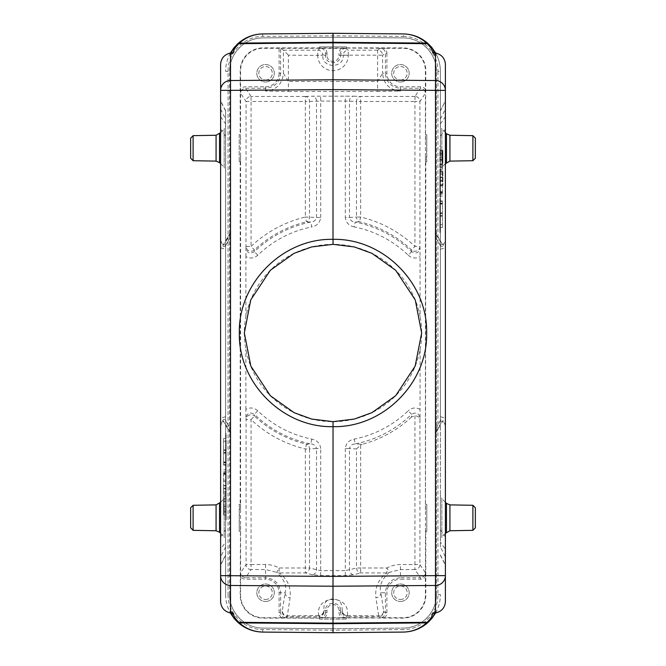 <?xml version="1.0" encoding="UTF-8"?>
<svg xmlns="http://www.w3.org/2000/svg" width="666" height="666" viewBox="0 0 666 666"><rect width="100%" height="100%" fill="white"/><g stroke="black" fill="none" stroke-linecap="round" stroke-linejoin="round"><path stroke-width="0.5" stroke-dasharray="3.33 2.5" d="M411.505 417.074A115.027 115.027 0 0 1 362.154 444.272L355.194 443.914C352.147 444.097 350.233 445.637 349.467 448.534L356.493 448.967L356.493 568.006A4.995 4.113 75.2 0 0 360.647 572.927L386.896 572.927A4.995 4.754 56.6 0 0 389.294 572.385L400.433 569.538L414.935 569.538L420.388 577.713L400.433 577.713L400.433 579.212L420.388 579.212L420.388 577.713C423.418 577.414 425.083 575.749 425.383 572.718L419.93 564.543L414.935 564.543L414.935 569.538A4.995 4.995 -33.7 0 0 419.93 564.543L419.93 419.605C419.846 417.482 418.181 416.192 414.935 415.734L411.505 417.074L411.638 414.31C416.175 411.763 418.964 413.078 420.021 418.256L420.104 349.533A88.661 88.661 0 0 1 245.896 349.533C243.831 338.511 243.831 327.489 245.896 316.467A88.661 88.661 0 0 1 420.104 316.467L420.021 247.744C418.972 252.922 416.175 254.237 411.638 251.69L411.555 249.966A4.995 4.837 -3.9 0 0 419.93 246.395L419.93 101.457A4.995 4.995 -146.3 0 0 414.935 96.462L420.388 88.287C423.418 88.586 425.083 90.251 425.383 93.282L419.93 101.457L414.935 101.457L414.935 246.395L411.555 249.966A114.302 114.302 0 0 0 359.507 221.811A4.995 4.154 -91.9 0 1 356.493 217.033L349.467 217.466C350.224 220.354 352.139 221.903 355.194 222.086L359.507 221.811L360.647 217.033A119.222 119.222 0 0 1 414.935 246.395L419.93 246.395L420.021 247.744M414.935 415.734L414.935 564.543L400.433 564.543A28.197 28.197 0 0 0 386.896 568.006L386.896 572.927C378.488 579.012 374.825 587.262 375.907 597.66A4.995 4.92 -8.4 0 0 380.902 592.74C378.896 586.113 381.693 579.328 389.294 572.385L386.896 568.006L360.647 568.006L360.647 572.927L353.621 574.783A4.995 4.113 -104.8 0 1 349.467 569.863L349.467 448.534L345.313 448.534C345.987 443.331 348.959 440.184 354.229 439.094A108.2 108.2 0 0 0 408.216 410.78L411.638 414.31A113.112 113.112 0 0 1 355.194 443.914L354.229 439.094M257.784 410.78C254.146 407.617 250.183 407.151 245.896 409.39L245.979 418.256C247.036 413.078 249.833 411.763 254.362 414.31L257.784 410.78A108.2 108.2 0 0 0 311.771 439.094C317.041 440.193 320.013 443.34 320.687 448.534L316.533 448.534C315.776 445.646 313.861 444.097 310.806 443.914L306.493 444.189A4.995 4.154 88.1 0 1 309.507 448.967L316.533 448.534L316.533 569.863A4.995 4.113 104.8 0 1 312.379 574.783L320.687 575.566L345.313 575.566L353.621 574.783M245.896 409.39L245.896 349.533M223.61 464.652L226.107 464.652L226.107 461.938L226.107 462.595L223.61 462.595L223.61 461.938L223.61 465.059L223.61 438.519L223.61 462.604M223.61 441.258L226.107 441.258L226.107 452.639L223.61 452.639M223.61 450.366L226.107 450.366L226.107 441.258M223.61 438.519L226.107 438.519M223.61 449.891L226.107 449.891M226.107 452.639L226.107 464.652M223.61 452.289L226.107 452.289M223.61 462.462L226.107 462.462M223.61 465.059L226.107 465.059M226.107 461.938L223.61 461.938M226.107 462.604L226.107 450.008L223.61 450.008M223.61 462.887L226.107 462.887M223.61 453.255L226.107 453.255M226.107 450.008L223.61 450.174M223.61 496.761L223.61 514.901L223.61 496.761L226.107 496.761L226.107 514.901L226.107 496.761M223.61 501.465L226.107 501.465M223.61 512.137L226.107 512.137M223.61 514.901L226.107 514.901M223.61 508.924L226.107 508.924M223.61 506.343L226.107 506.343M223.61 511.038L226.107 511.038M223.61 495.671L226.107 495.671M223.61 492.907L226.107 492.907M223.61 498.884L226.107 498.884M223.61 488.195L223.61 494.172L223.61 485.497L223.61 488.195L226.107 488.195L226.107 485.497L226.107 494.172L226.107 488.195M223.61 494.172L226.107 494.172M223.61 485.497L226.107 485.497M223.61 491.483L226.107 491.483M223.61 473.26L223.61 480.161L223.61 473.26L226.107 473.26L226.107 480.161L226.107 473.26M223.61 480.161L226.107 480.161M223.61 473.692L226.107 473.692M223.61 473.135L223.61 488.877L223.61 473.135L226.107 473.135L226.107 488.877L226.107 473.135M223.61 472.71L226.107 472.71M223.61 481.626L226.107 481.626M223.61 485.814L226.107 485.814M223.61 488.877L226.107 488.877M223.61 474.583L226.107 474.583M223.61 471.678L226.107 471.678M223.61 469.855L226.107 469.855M225.608 439.801L225.608 519.896L225.608 433.524L225.608 439.801L226.107 439.801L226.107 433.524L226.107 519.896L226.107 439.801M225.608 542.091L225.608 110.714L225.608 555.286L225.608 542.091L220.613 549.225L220.613 565.184L220.613 100.816L220.613 549.225M190.643 527.847L190.643 507.783M220.613 502.306L224.176 498.684L224.176 536.946L225.608 540.451L225.608 495.179L225.608 540.451M190.643 158.217L190.643 138.153M220.613 132.676L224.176 129.054L224.176 167.316L225.608 170.821L225.608 125.549L225.608 170.821M231.885 51.19L230.602 57.243L230.602 236.938L225.608 245.588L230.602 236.938L230.602 57.243L231.801 51.374M220.613 240.301L222.902 245.588C223.551 247.003 224.45 246.953 225.608 245.454L225.608 594.63L225.608 420.413L230.602 429.062L225.608 420.546C224.45 419.047 223.551 418.997 222.902 420.413L220.613 425.699L220.613 63.969M231.26 613.145L230.602 608.757L230.602 429.062L230.602 608.757L233.508 617.623M225.608 594.63C225.641 601.173 227.248 607.3 230.436 613.02C227.248 607.3 225.641 601.173 225.608 594.63L228.08 594.63C227.697 613.203 244.164 629.811 262.745 629.586L333 630.202L333 632.7L262.745 632.084L262.745 629.586M445.387 163.694L441.824 167.316L441.824 129.054L440.392 125.549L440.392 170.821L440.392 125.549M445.387 533.324L441.824 536.946L441.824 498.684L440.392 495.179L440.392 540.451L440.392 495.179M265.567 80.003A6.743 6.743 0 0 0 271.403 69.888A6.743 6.743 0 0 0 259.732 69.888A6.743 6.743 0 0 0 265.567 80.003A6.743 6.743 0 0 1 259.732 69.888A6.743 6.743 0 0 1 271.403 69.888A6.743 6.743 0 0 1 265.567 80.003M265.567 82.001A8.741 8.741 0 0 0 273.135 68.889A8.741 8.741 0 0 0 258 68.889A8.741 8.741 0 0 0 265.567 82.001A8.741 8.741 0 0 1 258 68.889A8.741 8.741 0 0 1 273.135 68.889A8.741 8.741 0 0 1 265.567 82.001M326.964 55.378L326.964 53.347L325.466 53.347L322.719 55.178A4.995 4.995 -123.7 0 0 317.724 50.183L317.724 55.178L322.719 55.178L317.724 55.378A15.276 15.276 0 0 0 333.017 70.654A15.276 15.276 0 0 0 348.276 55.345L343.281 55.353C343.947 68.615 322.094 68.673 322.719 55.378L325.466 55.378C325.008 65.093 341.009 65.093 340.534 55.361L339.036 55.361A6.036 6.036 0 0 1 333.008 61.405A6.036 6.036 0 0 1 326.964 55.378L325.466 55.378L325.466 53.347C325.166 50.316 323.501 48.66 320.471 48.352L345.529 48.352C342.499 48.66 340.834 50.316 340.534 53.347L343.281 55.178L382.592 55.178A4.995 4.995 -123.7 0 0 377.597 50.183L377.597 91.483L400.433 91.1C389.61 90.035 383.658 84.082 382.592 73.26L377.597 81.493L288.403 81.493L288.403 55.178L317.724 55.378M240.593 140.368L240.493 134.699L239.194 134.699L239.194 161.671L240.493 161.671L240.593 89.161A6.494 6.494 56.3 0 1 245.612 86.788L265.567 86.788L265.567 88.287L245.612 88.287C242.582 88.586 240.917 90.251 240.617 93.282L240.593 70.763A22.477 22.477 0 0 1 263.07 48.285L280.594 48.31L283.408 50.191L288.403 55.178M265.567 91.1L265.567 88.287C274.683 87.404 279.695 82.393 280.594 73.26L283.408 73.26L288.403 81.493L288.403 91.483L265.567 91.1C276.39 90.035 282.342 84.082 283.408 73.26L283.408 50.191L317.724 50.183L320.471 48.352M265.567 599.483A6.743 6.743 0 0 0 271.403 589.368A6.743 6.743 0 0 0 259.732 589.368A6.743 6.743 0 0 0 265.567 599.483A6.743 6.743 0 0 1 259.732 589.368A6.743 6.743 0 0 1 271.403 589.368A6.743 6.743 0 0 1 265.567 599.483M265.567 601.481A8.741 8.741 0 0 0 273.135 588.369A8.741 8.741 0 0 0 258 588.369A8.741 8.741 0 0 0 265.567 601.481A8.741 8.741 0 0 1 258 588.369A8.741 8.741 0 0 1 273.135 588.369A8.741 8.741 0 0 1 265.567 601.481M400.433 599.483A6.743 6.743 0 0 0 406.268 589.368A6.743 6.743 0 0 0 394.597 589.368A6.743 6.743 0 0 0 400.433 599.483A6.743 6.743 0 0 1 394.597 589.368A6.743 6.743 0 0 1 406.268 589.368A6.743 6.743 0 0 1 400.433 599.483M400.433 601.481A8.741 8.741 0 0 0 408 588.369A8.741 8.741 0 0 0 392.865 588.369A8.741 8.741 0 0 0 400.433 601.481A8.741 8.741 0 0 1 392.865 588.369A8.741 8.741 0 0 1 408 588.369A8.741 8.741 0 0 1 400.433 601.481M400.433 80.003A6.743 6.743 0 0 0 406.268 69.888A6.743 6.743 0 0 0 394.597 69.888A6.743 6.743 0 0 0 400.433 80.003A6.743 6.743 0 0 1 394.597 69.888A6.743 6.743 0 0 1 406.268 69.888A6.743 6.743 0 0 1 400.433 80.003M400.433 82.001A8.741 8.741 0 0 0 408 68.889A8.741 8.741 0 0 0 392.865 68.889A8.741 8.741 0 0 0 400.433 82.001A8.741 8.741 0 0 1 392.865 68.889A8.741 8.741 0 0 1 408 68.889A8.741 8.741 0 0 1 400.433 82.001M411.638 251.69L408.216 255.22A108.2 108.2 0 0 0 354.229 226.906L355.194 222.086A113.112 113.112 0 0 1 411.638 251.69M354.229 226.906C348.959 225.807 345.987 222.66 345.313 217.466L349.467 217.466L349.467 101.182A4.995 4.154 -87.8 0 1 353.621 96.187L312.379 96.187A4.995 4.154 87.8 0 1 316.533 101.182L316.533 217.466L305.353 217.033L306.493 221.811A4.995 4.154 -88.1 0 0 309.507 217.033L309.507 101.457A4.995 4.154 -92.2 0 0 305.353 96.462L305.353 101.457L309.507 101.457L320.687 101.066L320.687 96.071M257.784 255.22L254.362 251.69L254.445 249.966L251.065 246.395A119.222 119.222 0 0 1 305.353 217.033L305.353 101.457L251.065 101.457L251.065 96.462A4.995 4.995 146.3 0 0 246.07 101.457L251.065 101.457L251.065 246.395L246.07 246.395A4.995 4.837 -176.1 0 0 254.445 249.966A114.302 114.302 0 0 1 306.493 221.811L310.806 222.086L311.771 226.906A108.2 108.2 0 0 0 257.784 255.22C254.137 258.391 250.166 258.849 245.896 256.61L245.896 316.467M245.896 256.61L245.979 247.744C247.028 252.922 249.825 254.237 254.362 251.69A113.112 113.112 0 0 1 310.806 222.086C313.853 221.903 315.767 220.363 316.533 217.466L320.687 217.466C320.013 222.669 317.041 225.816 311.771 226.906M353.621 96.187L360.647 96.462A4.995 4.154 92.2 0 0 356.493 101.457L345.313 101.066L345.313 217.466M356.493 448.967L360.647 444.871L362.154 444.272M425.383 572.718L425.408 595.238A22.477 22.477 0 0 1 402.93 617.715L380.411 617.69C383.441 617.39 385.106 615.725 385.406 612.695L383.791 611.613A4.995 4.995 -56.3 0 1 378.796 616.608L375.907 597.66M380.411 617.69L378.796 616.608L347.078 616.608L345.529 617.648C342.499 617.34 340.834 615.684 340.534 612.653L342.083 611.613A4.995 4.995 56.3 0 0 347.078 616.608L347.261 615.859A4.995 4.92 -171.6 0 1 342.266 610.938L342.316 610.622C342.624 613.594 344.289 615.234 347.311 615.542C350.899 594.122 315.101 594.122 318.689 615.542A4.995 4.92 -8.4 0 0 323.684 610.622L323.734 610.938A4.995 4.92 171.6 0 1 318.739 615.859L318.922 616.608A4.995 4.995 -56.3 0 0 323.917 611.613L325.466 612.653C325.166 615.684 323.501 617.34 320.471 617.648L318.922 616.608L287.204 616.608L285.589 617.69L263.07 617.715A22.477 22.477 0 0 1 240.593 595.238L240.617 572.718C240.917 575.749 242.582 577.414 245.612 577.713L251.065 569.538L265.567 569.538L276.706 572.385A4.995 4.754 -56.6 0 0 279.104 572.927C287.512 579.012 291.175 587.262 290.093 597.66L287.204 616.608A4.995 4.995 56.3 0 1 282.209 611.613L285.098 592.74A4.995 4.92 8.4 0 0 290.093 597.66M311.771 439.094L310.806 443.914A113.112 113.112 0 0 1 254.362 414.31L254.445 416.034A4.995 4.837 -3.9 0 0 246.07 419.605L245.979 418.256M312.379 574.783L305.353 572.927A4.995 4.113 -75.2 0 0 309.507 568.006L279.104 568.006A28.197 28.197 0 0 0 265.567 564.543L251.065 564.543L251.065 419.605L246.07 419.605L246.07 564.543A4.995 4.995 33.7 0 0 251.065 569.538L251.065 564.543L246.07 564.543L240.617 572.718M345.313 448.534L345.313 570.645L320.687 570.645L309.507 568.006L309.507 448.967L305.353 448.967A119.222 119.222 0 0 1 251.065 419.605L254.445 416.034A114.302 114.302 0 0 0 306.493 444.189L305.353 448.967L305.353 572.927L279.104 572.927L279.104 568.006L276.706 572.385C284.307 579.32 287.104 586.105 285.098 592.74L280.594 592.74C279.712 583.624 274.7 578.612 265.567 577.713L265.567 579.212A13.528 13.528 0 0 1 279.096 592.74L279.096 612.695A6.494 6.494 146.3 0 0 281.468 617.715L402.93 618.115A22.877 22.877 0 0 0 425.807 595.238L425.408 595.238M342.316 610.622L341.833 604.77C339.668 602.897 342.407 600.357 332.492 598.826C324.292 600.649 325.899 602.905 324.142 604.845L323.684 610.622L326.964 610.622A6.036 6.036 0 0 1 332.992 604.595A6.036 6.036 0 0 1 339.036 610.605L339.036 612.653A6.494 6.494 146.3 0 0 341.408 617.673L320.471 617.648M345.313 575.566L345.313 570.645L356.493 568.006L360.647 568.006L360.647 444.871M346.486 47.186L346.486 48.185L346.486 46.886L319.514 46.886L319.514 47.885L263.07 47.885A22.877 22.877 0 0 0 240.193 70.763L240.193 134.699M386.904 53.305L386.904 73.26A13.528 13.528 0 0 0 400.433 86.788L420.388 86.788A6.494 6.494 -56.3 0 1 425.408 89.161L425.408 70.763A22.477 22.477 0 0 0 402.93 48.285L380.411 48.31C383.441 48.61 385.106 50.275 385.406 53.305L386.904 53.305A6.494 6.494 -33.7 0 0 384.532 48.285L319.514 47.885M346.486 47.885L402.93 47.885A22.877 22.877 0 0 1 425.807 70.763L425.408 156.002L425.507 161.671L426.506 161.671L426.806 134.699L425.807 134.699M346.486 48.185L340.817 48.285M345.529 48.352L348.276 50.183A4.995 4.995 123.7 0 0 343.281 55.178L340.534 55.361L340.534 53.347L339.036 53.347L339.036 55.361M341.408 48.327A6.494 6.494 -146.3 0 0 339.036 53.347M326.964 53.347A6.494 6.494 -33.7 0 0 324.592 48.327M425.408 89.161L425.383 93.282M426.506 134.699L425.507 134.699M425.507 161.671L426.806 161.671L426.806 134.699M425.807 161.671L425.408 576.839A6.494 6.494 56.3 0 1 420.388 579.212M426.506 531.302L425.507 531.302L426.806 531.302L426.806 504.328L425.807 504.328M426.506 504.328L425.507 504.328M426.806 531.302L426.806 504.328M425.507 531.302L425.408 525.632M425.807 531.302L425.807 595.238M420.104 349.533C422.169 338.511 422.169 327.489 420.104 316.467M384.532 617.715A6.494 6.494 33.7 0 0 386.904 612.695L386.904 592.74A13.528 13.528 0 0 1 400.433 579.212M325.183 617.715L319.514 617.815L319.514 619.114L346.486 619.114L346.486 618.115M346.486 618.814L346.486 617.815M319.514 618.115L263.07 618.115A22.877 22.877 0 0 1 240.193 595.238L240.593 509.998L240.493 504.328L239.494 504.328L239.194 531.302L240.193 531.302M319.514 617.815L319.514 618.814M319.514 619.114L346.486 619.114M345.529 617.648L341.408 617.673M324.592 617.673A6.494 6.494 33.7 0 0 326.964 612.653L326.964 610.622M279.096 612.695L280.594 612.695C280.894 615.725 282.559 617.39 285.589 617.69M240.593 525.632L240.593 576.839A6.494 6.494 -56.3 0 0 245.612 579.212L265.567 579.212M239.494 531.302L240.493 531.302M240.493 504.328L239.194 504.328L239.194 531.302M240.193 161.671L240.193 504.328M239.494 161.671L240.493 161.671M239.194 134.699L239.194 161.671M240.493 134.699L239.494 134.699M319.514 47.186L319.514 48.185M346.486 46.886L319.514 46.886M403.221 37.912C421.004 37.696 436.763 53.596 436.397 71.37A33.467 33.467 0 0 0 403.221 37.912L333 37.296L262.779 37.912A33.467 33.467 0 0 0 229.604 71.37C229.237 53.596 244.996 37.696 262.779 37.912L333 37.296L403.221 37.912M229.604 594.63L229.604 71.37L229.604 594.63A33.467 33.467 0 0 0 262.779 628.088C244.996 628.304 229.237 612.404 229.604 594.63M333 628.704L262.779 628.088L333 628.704L403.221 628.088L333 628.704L333 630.202L403.255 629.586L403.255 632.076M436.397 594.63C436.763 612.404 421.004 628.304 403.221 628.088A33.467 33.467 0 0 0 436.397 594.63L436.397 71.37L436.397 594.63M333 37.296L333 33.3L403.255 33.916L403.255 36.414L333 35.797L262.745 36.414C244.164 36.189 227.697 52.797 228.08 71.37L228.08 594.63M442.89 164.111L440.392 164.111L440.392 150.25L442.89 150.25L440.392 150.266L440.392 160.131L442.89 160.131L442.89 150.266L442.89 164.111L442.89 150.325L442.89 160.148L442.89 152.88L442.89 160.123L440.392 160.148L440.392 152.88L442.89 152.872L440.392 152.88L440.392 160.123L440.392 150.325L442.89 150.325M440.392 164.111L440.392 150.341L442.89 150.341M442.89 171.512L442.89 185.331L442.89 171.512L440.392 171.512L440.392 181.568L440.392 171.453L442.89 171.453L440.392 171.437L440.392 185.331L440.392 171.528L442.89 171.528M442.39 201.348L439.893 201.348L439.893 204.062L439.893 203.405L442.39 203.405L442.39 204.062L442.39 200.941L442.39 227.481L442.39 203.396M442.39 203.538L439.893 203.538L439.893 201.348M442.39 213.711L439.893 213.711L439.893 203.538M442.39 200.941L439.893 200.941M439.893 204.062L442.39 204.062M439.893 203.396L439.893 215.992L442.39 215.992M442.39 203.113L439.893 203.113M442.39 212.745L439.893 212.745M439.893 215.992L442.39 215.826M439.893 215.826L439.893 227.481L439.893 213.361L442.39 213.361M442.39 215.634L439.893 215.634M442.39 224.742L439.893 224.742M442.39 227.481L439.893 227.481M442.39 216.109L439.893 216.109M442.39 169.239L442.39 151.099L442.39 169.239L439.893 169.239L439.893 151.099L439.893 169.239M442.39 164.535L439.893 164.535M442.39 153.863L439.893 153.863M442.39 151.099L439.893 151.099M442.39 157.076L439.893 157.076M442.39 159.657L439.893 159.657M442.39 154.962L439.893 154.962M442.39 170.329L439.893 170.329M442.39 173.093L439.893 173.093M442.39 167.116L439.893 167.116M442.39 177.805L442.39 171.828L442.39 180.503L442.39 177.805L439.893 177.805L439.893 180.503L439.893 171.828L439.893 177.805M442.39 171.828L439.893 171.828M442.39 180.503L439.893 180.503M442.39 174.517L439.893 174.517M442.39 192.74L442.39 185.839L442.39 192.74L439.893 192.74L439.893 185.839L439.893 192.74M442.39 185.839L439.893 185.839M442.39 192.308L439.893 192.308M442.39 192.865L442.39 177.123L442.39 192.865L439.893 192.865L439.893 177.123L439.893 192.865M442.39 193.29L439.893 193.29M442.39 184.374L439.893 184.374M442.39 180.186L439.893 180.186M442.39 177.123L439.893 177.123M442.39 191.417L439.893 191.417M442.39 194.322L439.893 194.322M442.39 196.145L439.893 196.145M440.392 149.392L440.392 232.476L440.392 149.392L439.893 149.392L439.893 232.476L439.893 149.392M440.392 546.986L440.392 110.714L440.392 546.986L445.387 556.876L445.387 565.184L445.387 549.225L440.392 542.091M440.392 420.954L445.387 422.485L445.387 556.876M445.387 422.485L445.387 418.215L440.392 416.683M440.392 249.317L445.387 247.785L445.387 243.515L440.392 245.046M440.392 119.014L445.387 109.124L445.387 243.515M445.387 109.124L445.387 100.816L440.392 111.031M440.392 123.909L445.387 116.775L445.387 101.132M445.387 116.775L445.387 129.029L440.392 136.172M440.392 529.828L445.387 536.971L445.387 129.029M445.387 536.971L445.387 549.225M445.387 63.969L445.387 602.031M435.398 429.062L435.398 432.808L440.392 424.159L440.392 420.413L435.398 429.062L440.392 420.546C441.55 419.047 442.449 418.997 443.098 420.413L435.398 433.741L435.398 429.062M434.115 614.81L435.398 608.757L435.398 432.808M434.199 614.626L435.398 608.757L435.398 433.741M445.387 425.699L443.098 420.413M440.392 245.454L435.398 236.938L440.392 245.588L440.392 241.841L435.398 233.192L435.398 236.938L435.398 232.259L443.098 245.588C442.449 247.003 441.55 246.953 440.392 245.454L440.392 420.546M443.098 245.588L445.387 240.301M435.398 232.259L435.398 57.243L432.492 48.377M434.74 52.855L435.398 57.243L435.398 233.192M435.206 54.928L432.717 52.539M440.392 241.841L440.392 71.37C440.359 64.827 438.752 58.7 435.564 52.98C438.752 58.7 440.359 64.827 440.392 71.37L440.392 424.159M428.23 43.74L428.854 44.331M435.206 611.072L432.717 613.461M435.564 613.02C438.752 607.3 440.359 601.173 440.392 594.63C440.359 601.173 438.752 607.3 435.564 613.02M428.854 621.669L428.23 622.26M231.801 614.618L231.277 613.203M225.608 245.454L225.608 420.546M230.436 52.98C227.248 58.7 225.641 64.827 225.608 71.37C225.641 64.827 227.248 58.7 230.436 52.98M237.146 44.331L237.77 43.74M230.794 54.928L233.283 52.539M233.283 613.461L230.794 611.072M220.613 602.031L220.613 425.699M305.436 96.462L312.379 96.187M415.06 96.462L414.935 101.457L360.647 101.457L360.647 217.033L356.493 217.033L356.493 101.457L360.647 101.457L360.564 96.462M305.353 96.462L250.94 96.462M377.68 50.183L348.193 50.183M420.104 409.39C415.834 407.151 411.871 407.609 408.216 410.78M320.687 575.566L320.687 448.534M226.107 452.389L223.61 452.389M226.107 473.734L223.61 473.734M226.107 446.203L225.608 446.203M225.608 516.608L226.107 516.608M226.107 519.597L225.608 519.597M225.608 513.619L226.107 513.619M226.107 507.217L225.608 507.217M225.608 436.804L226.107 436.804M226.107 433.824L225.608 433.824M225.608 546.986L220.613 556.876M220.613 422.485L225.608 420.954M220.613 564.868L225.608 554.969M220.613 536.971L225.608 529.828M225.608 136.172L220.613 129.029M220.613 116.775L225.608 123.909M225.608 111.031L220.613 101.132M220.613 109.124L225.608 119.014M225.608 245.046L220.613 243.515M220.613 247.785L225.608 249.317M225.608 416.683L220.613 418.215M193.098 530.344L193.098 505.286M216.075 504.886L216.075 530.744M219.547 532.242L219.547 503.388M220.613 533.324L224.176 536.946L224.176 498.684L225.608 495.179M193.098 160.714L193.098 135.656M216.075 135.256L216.075 161.114M219.547 162.612L219.547 133.758M220.613 163.694L224.176 167.316L224.176 129.054L225.608 125.549M230.602 233.192L225.608 241.841M225.608 424.159L230.602 432.808M472.902 135.656L472.902 160.714M449.925 161.114L449.925 135.256M446.453 133.758L446.453 162.612M445.387 132.676L441.824 129.054L441.824 167.316L440.392 170.821M472.902 505.286L472.902 530.344M449.925 530.744L449.925 504.886M446.453 503.388L446.453 532.242M445.387 502.306L441.824 498.684L441.824 536.946L440.392 540.451M325.183 48.285L279.096 48.285L279.096 73.26L280.594 73.26L280.594 48.31M320.687 217.466L320.687 101.066L345.313 101.066L345.313 96.071M414.935 96.462L360.647 96.462M408.216 255.22C411.854 258.383 415.817 258.849 420.104 256.61M420.021 418.256L419.93 419.605M347.311 615.542L378.613 615.859A4.995 4.92 171.6 0 0 383.608 610.938L380.902 592.74L385.406 592.74C386.305 583.607 391.317 578.596 400.433 577.713L400.433 564.543M383.608 610.938L383.791 611.613M342.083 611.613L342.266 610.938M265.567 564.543L265.567 577.713L245.612 577.713L245.612 579.212M318.689 615.542L287.387 615.859A4.995 4.92 -171.6 0 1 282.392 610.938M323.734 610.938L323.917 611.613M245.979 247.744L246.07 101.457L240.617 93.282M251.065 96.462L245.612 88.287L245.612 86.788M348.276 55.345L348.276 50.183M377.597 50.183L380.411 48.31M386.904 73.26L385.406 73.26L385.406 53.305L382.592 55.178L382.592 73.26L385.406 73.26C386.288 82.376 391.3 87.388 400.433 88.287L400.433 86.788M400.433 91.1L400.433 88.287L420.388 88.287L420.388 86.788M288.403 91.483L377.597 91.483M425.408 140.368L425.408 97.394M425.408 509.998L425.408 156.002M386.904 612.695L385.406 612.695L385.406 592.74L386.904 592.74M340.817 617.715L376.298 617.715M339.036 610.605L340.534 610.605L340.534 612.653L339.036 612.653M326.964 612.653L325.466 612.653L325.466 610.622C325.016 600.907 340.975 600.907 340.534 610.605L342.316 610.605M279.096 592.74L280.594 592.74L280.594 612.695L282.209 611.613M240.593 156.002L240.593 509.998M265.567 86.788A13.528 13.528 0 0 0 279.096 73.26M439.893 213.611L442.39 213.611M439.893 192.266L442.39 192.266M439.893 146.403L440.392 146.403M439.893 219.797L440.392 219.797M440.392 226.199L439.893 226.199M439.893 158.783L440.392 158.783M440.392 229.196L439.893 229.196M439.893 232.176L440.392 232.176M440.392 152.381L439.893 152.381M440.392 554.969L445.387 564.868M403.255 36.414C421.836 36.189 438.303 52.797 437.92 71.37L440.392 71.37M437.92 71.37L437.92 594.63C438.303 613.203 421.836 629.811 403.255 629.586M262.745 36.414L262.745 33.924M440.392 594.63L437.92 594.63M230.602 433.741L222.902 420.413M222.902 245.588L230.602 232.259M225.608 71.37L228.08 71.37M223.61 473.801L226.107 473.801M226.107 519.896L225.608 519.896M225.608 433.524L226.107 433.524M225.608 555.286L220.613 565.184M225.608 110.714L220.613 100.816M442.89 181.568L440.392 181.568M442.89 185.331L440.392 185.331M439.893 192.199L442.39 192.199M439.893 146.104L440.392 146.104M440.392 232.476L439.893 232.476M440.392 555.286L445.387 565.184M440.392 110.714L445.387 100.816"/><path stroke-width="1" d="M193.098 505.286L190.643 507.783L190.643 527.847L193.098 530.344L216.075 530.744L216.075 504.886L193.098 505.286L193.098 530.344M220.613 502.306L216.075 504.886M193.098 160.714L193.098 135.656L190.643 138.153L190.643 158.217L193.098 160.714L216.075 161.114L216.075 135.256L220.613 132.676M234.648 619.039L237.77 622.26C244.888 628.596 253.213 631.876 262.745 632.084C248.585 631.468 237.82 625.108 230.436 613.02L233.933 618.173L231.801 614.618M233.508 617.623L235.856 619.064A311.497 54.088 0.5 0 1 233.291 613.461M475.358 158.217L475.358 138.153L475.358 158.217L472.902 160.714L449.925 161.114L445.387 163.694M475.358 527.847L475.358 507.783L475.358 527.847L472.902 530.344L449.925 530.744L445.387 533.324M233.283 52.539L230.519 52.972C224.509 54.47 221.204 58.142 220.613 63.969L220.613 90.36A9.99 9.84 0 0 1 230.519 80.528L230.519 90.36L333 89.61L435.481 90.36L435.481 80.528A9.99 9.84 0 0 1 445.387 90.36L445.387 63.969C444.796 58.142 441.491 54.47 435.481 52.972L432.717 52.539M435.481 52.972L435.481 80.528L333 79.778L333 239.344C383.05 238.195 427.797 282.9 426.656 333C427.797 383.092 383.058 427.813 333 426.656C283.058 427.83 238.145 383.092 239.344 333C238.153 282.925 283.033 238.17 333 239.344L333.042 244.339L311.688 246.936L294.056 253.346L270.338 270.279L250.741 299.933L244.339 333L250.841 366.109L270.346 395.729L294.047 412.645L311.713 419.072L333.042 421.661L354.345 419.056L371.994 412.629L395.687 395.696L415.168 366.084L421.661 333L415.268 299.95L395.687 270.296L371.994 253.371L354.345 246.944L333.042 244.339M431.352 46.961L428.23 43.74C421.112 37.404 412.787 34.124 403.255 33.916L333 33.308L403.255 33.916C412.154 34.124 419.921 37.179 426.565 43.099L427.147 43.673L333 42.857L238.853 43.673L239.435 43.099C246.079 37.179 253.846 34.124 262.745 33.924L333 33.3L333 79.778L230.519 80.528L230.519 52.972M403.255 33.924L403.255 33.916C412.787 34.124 421.112 37.404 428.23 43.74A2.498 2.473 132.5 0 0 426.565 43.099L333 42.291L239.435 43.099A2.498 2.473 47.5 0 0 237.77 43.74C244.888 37.404 253.213 34.124 262.745 33.916L262.745 33.924C253.213 34.124 244.888 37.404 237.77 43.74L237.146 44.331A2.498 2.423 46.2 0 1 238.853 43.673L235.856 46.936L233.933 47.827L231.885 51.19M445.387 247.785L445.387 418.215M434.199 614.626L432.067 618.173L428.23 622.26C421.112 628.596 412.787 631.876 403.255 632.084L333 632.7L262.745 632.076C253.846 631.876 246.079 628.821 239.435 622.901L238.853 622.327L333 623.143L333 576.39L435.481 575.64L435.481 90.36L445.387 90.36L445.387 575.64A9.99 9.84 180 0 1 435.481 585.472L435.481 575.64L445.387 575.64L445.387 602.031C444.796 607.858 441.491 611.53 435.481 613.028L432.717 613.461M432.492 48.377L434.74 52.855M432.067 47.827L435.564 52.98L432.067 47.827L430.144 46.936A311.497 54.088 -179.5 0 1 432.709 52.539M430.144 46.936L427.147 43.673A2.498 2.423 133.8 0 1 428.854 44.331L431.909 47.636M262.745 632.084L333 632.692L403.255 632.076L333.008 632.7L333 623.709L426.565 622.901C419.921 628.821 412.154 631.876 403.255 632.076L403.255 632.084C412.787 631.876 421.112 628.596 428.23 622.26A2.498 2.473 -132.5 0 1 426.565 622.901L427.147 622.327L333 623.143L333 623.709L239.435 622.901A2.498 2.473 -47.5 0 1 237.77 622.26M432.067 618.173L435.564 613.02L432.067 618.173L430.144 619.064L427.147 622.327A2.498 2.423 -133.8 0 0 428.854 621.669L432.067 618.173L434.115 614.81M232.9 616.708L231.26 613.145M233.933 47.827L230.436 52.98L237.146 44.331L233.933 47.827L231.801 51.374M333.042 421.661L333 576.39L220.613 575.64L220.613 90.36L230.519 90.36L230.519 585.472A9.99 9.84 180 0 1 220.613 575.64L220.613 602.031C221.204 607.858 224.509 611.53 230.519 613.028L233.283 613.461M219.547 503.388L219.547 532.242L216.075 530.744M219.547 133.758L219.547 162.612L220.613 163.694M472.902 160.714L472.902 135.656L475.358 138.153M472.902 135.656L449.925 135.256L449.925 161.114M446.453 162.612L446.453 133.758L449.925 135.256M472.902 530.344L472.902 505.286L475.358 507.783M472.902 505.286L449.925 504.886L449.925 530.744M446.453 532.242L446.453 503.388L449.925 504.886M435.481 613.028L435.481 585.472L333 586.222L230.519 585.472L230.519 613.028M432.709 613.461A311.497 54.088 -0.5 0 1 430.161 619.064M233.291 52.539A311.497 54.088 179.5 0 1 235.839 46.936M237.146 621.669A2.498 2.423 -46.2 0 0 238.853 622.327L235.856 619.064M219.547 532.242L220.613 533.324M193.098 135.656L216.075 135.256M216.075 161.114L219.547 162.612M446.453 133.758L445.387 132.676M446.453 503.388L445.387 502.306M433.1 49.292L434.732 52.797M434.732 613.203L433.1 616.708M231.269 52.797L232.9 49.292"/></g></svg>
